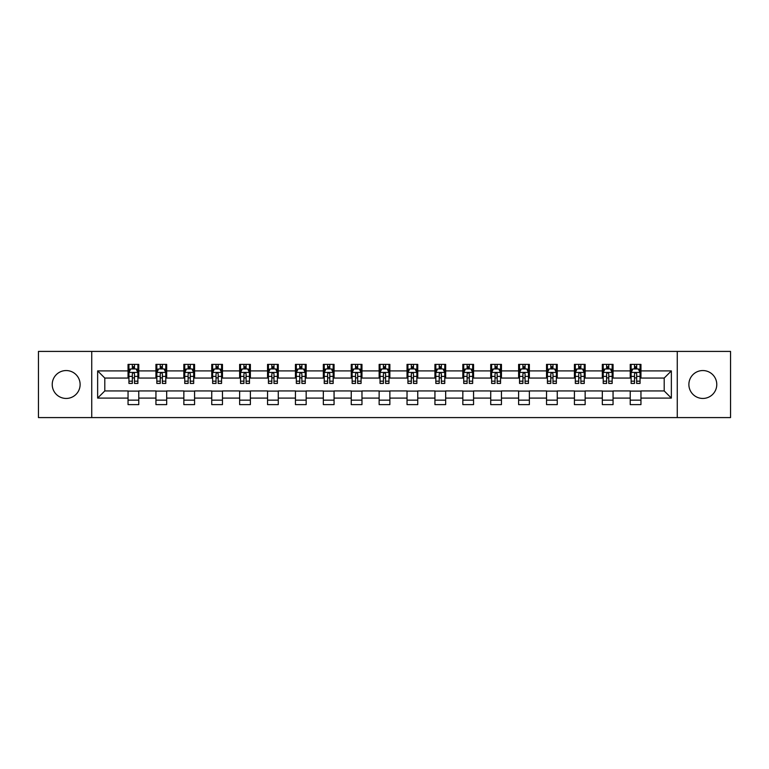 <?xml version="1.0" encoding="UTF-8"?>
<svg xmlns="http://www.w3.org/2000/svg" width="769" height="769" viewBox="0 0 769 769"><rect width="100%" height="100%" fill="white"/><g stroke="black" fill="none" stroke-linecap="round" stroke-linejoin="round"><path stroke-width="1.15" d="M702.828 370.552A13.948 13.948 0 0 0 688.88 384.5A13.948 13.948 0 0 0 702.828 398.448A13.948 13.948 0 0 0 716.775 384.5A13.948 13.948 0 0 0 702.828 370.552M66.172 370.552A13.948 13.948 0 0 0 52.225 384.5A13.948 13.948 0 0 0 66.172 398.448A13.948 13.948 0 0 0 80.12 384.5A13.948 13.948 0 0 0 66.172 370.552M677.258 417.586L730.55 417.586L730.55 351.414L677.258 351.414L677.258 417.586L91.742 417.586L91.742 351.414L38.45 351.414L38.45 417.586L91.742 417.586M677.258 351.414L91.742 351.414M640.952 370.908L640.952 364.381L630.224 364.381L630.224 370.908L613.056 370.908L613.056 364.381L602.319 364.381L602.319 370.908L585.151 370.908L585.151 364.381L574.424 364.381L574.424 370.908L557.256 370.908L557.256 364.381L546.528 364.381L546.528 370.908L529.36 370.908L529.36 364.381L518.623 364.381L518.623 370.908L501.455 370.908L501.455 364.381L490.728 364.381L490.728 370.908L473.56 370.908L473.56 364.381L462.832 364.381L462.832 370.908L445.664 370.908L445.664 364.381L434.937 364.381L434.937 370.908L417.759 370.908L417.759 364.381L407.032 364.381L407.032 370.908L389.864 370.908L389.864 364.381L379.136 364.381L379.136 370.908L361.968 370.908L361.968 364.381L351.241 364.381L351.241 370.908L334.063 370.908L334.063 364.381L323.336 364.381L323.336 370.908L306.168 370.908L306.168 364.381L295.44 364.381L295.44 370.908L278.272 370.908L278.272 364.381L267.545 364.381L267.545 370.908L250.377 370.908L250.377 364.381L239.64 364.381L239.64 370.908L222.472 370.908L222.472 364.381L211.744 364.381L211.744 370.908L194.576 370.908L194.576 364.381L183.849 364.381L183.849 370.908L166.681 370.908L166.681 364.381L155.944 364.381L155.944 370.908L138.776 370.908L138.776 364.381L128.048 364.381L128.048 370.908L97.644 370.908L97.644 398.092L104.795 390.94L128.048 390.94L128.048 404.619L138.776 404.619L138.776 390.94L155.944 390.94L155.944 404.619L166.681 404.619L166.681 390.94L183.849 390.94L183.849 404.619L194.576 404.619L194.576 390.94L211.744 390.94L211.744 404.619L222.472 404.619L222.472 390.94L239.64 390.94L239.64 404.619L250.377 404.619L250.377 390.94L267.545 390.94L267.545 404.619L278.272 404.619L278.272 390.94L295.44 390.94L295.44 404.619L306.168 404.619L306.168 390.94L323.336 390.94L323.336 404.619L334.063 404.619L334.063 390.94L351.241 390.94L351.241 404.619L361.968 404.619L361.968 390.94L379.136 390.94L379.136 404.619L389.864 404.619L389.864 390.94L407.032 390.94L407.032 404.619L417.759 404.619L417.759 390.94L434.937 390.94L434.937 404.619L445.664 404.619L445.664 390.94L462.832 390.94L462.832 404.619L473.56 404.619L473.56 390.94L490.728 390.94L490.728 404.619L501.455 404.619L501.455 390.94L518.623 390.94L518.623 404.619L529.36 404.619L529.36 390.94L546.528 390.94L546.528 404.619L557.256 404.619L557.256 390.94L574.424 390.94L574.424 404.619L585.151 404.619L585.151 390.94L602.319 390.94L602.319 404.619L613.056 404.619L613.056 390.94L630.224 390.94L630.224 404.619L640.952 404.619L640.952 390.94L664.205 390.94L664.205 378.06L640.952 378.06L640.952 370.908L671.356 370.908L671.356 398.092L640.952 398.092M630.224 398.092L613.056 398.092M602.319 398.092L585.151 398.092M574.424 398.092L557.256 398.092M546.528 398.092L529.36 398.092M518.623 398.092L501.455 398.092M490.728 398.092L473.56 398.092M462.832 398.092L445.664 398.092M434.937 398.092L417.759 398.092M407.032 398.092L389.864 398.092M379.136 398.092L361.968 398.092M351.241 398.092L334.063 398.092M323.336 398.092L306.168 398.092M295.44 398.092L278.272 398.092M267.545 398.092L250.377 398.092M239.64 398.092L222.472 398.092M211.744 398.092L194.576 398.092M183.849 398.092L166.681 398.092M155.944 398.092L138.776 398.092M128.048 398.092L97.644 398.092M630.224 370.908L630.224 378.06L613.056 378.06L613.056 370.908M602.319 370.908L602.319 378.06L585.151 378.06L585.151 370.908M574.424 370.908L574.424 378.06L557.256 378.06L557.256 370.908M546.528 370.908L546.528 378.06L529.36 378.06L529.36 370.908M518.623 370.908L518.623 378.06L501.455 378.06L501.455 370.908M490.728 370.908L490.728 378.06L473.56 378.06L473.56 370.908M462.832 370.908L462.832 378.06L445.664 378.06L445.664 370.908M434.937 370.908L434.937 378.06L417.759 378.06L417.759 370.908M407.032 370.908L407.032 378.06L389.864 378.06L389.864 370.908M379.136 370.908L379.136 378.06L361.968 378.06L361.968 370.908M351.241 370.908L351.241 378.06L334.063 378.06L334.063 370.908M323.336 370.908L323.336 378.06L306.168 378.06L306.168 370.908M295.44 370.908L295.44 378.06L278.272 378.06L278.272 370.908M267.545 370.908L267.545 378.06L250.377 378.06L250.377 370.908M239.64 370.908L239.64 378.06L222.472 378.06L222.472 370.908M211.744 370.908L211.744 378.06L194.576 378.06L194.576 370.908M183.849 370.908L183.849 378.06L166.681 378.06L166.681 370.908M155.944 370.908L155.944 378.06L138.776 378.06L138.776 370.908M128.048 370.908L128.048 378.06L104.795 378.06L97.644 370.908M104.795 378.06L104.795 390.94M671.356 398.092L664.205 390.94M664.205 378.06L671.356 370.908M128.048 368.851L128.942 368.851M132.335 368.851L134.488 368.851M137.882 368.851L138.776 368.851M128.048 377.887L128.942 377.887M132.335 377.887L134.488 377.887M137.882 377.887L138.776 377.887M128.048 391.113L138.776 391.113M128.048 400.149L138.776 400.149M155.944 391.113L166.681 391.113M155.944 400.149L166.681 400.149M155.944 368.851L156.838 368.851M160.24 368.851L162.384 368.851M165.787 368.851L166.681 368.851M155.944 377.887L156.838 377.887M160.24 377.887L162.384 377.887M165.787 377.887L166.681 377.887M183.849 391.113L194.576 391.113M183.849 400.149L194.576 400.149M183.849 368.851L184.743 368.851M188.136 368.851L190.279 368.851M193.682 368.851L194.576 368.851M183.849 377.887L184.743 377.887M188.136 377.887L190.279 377.887M193.682 377.887L194.576 377.887M211.744 391.113L222.472 391.113M211.744 400.149L222.472 400.149M211.744 368.851L212.638 368.851M216.031 368.851L218.185 368.851M221.578 368.851L222.472 368.851M211.744 377.887L212.638 377.887M216.031 377.887L218.185 377.887M221.578 377.887L222.472 377.887M239.64 391.113L250.377 391.113M239.64 400.149L250.377 400.149M239.64 368.851L240.534 368.851M243.936 368.851L246.08 368.851M249.473 368.851L250.377 368.851M239.64 377.887L240.534 377.887M243.936 377.887L246.08 377.887M249.473 377.887L250.377 377.887M267.545 391.113L278.272 391.113M267.545 400.149L278.272 400.149M267.545 368.851L268.439 368.851M271.832 368.851L273.975 368.851M277.378 368.851L278.272 368.851M267.545 377.887L268.439 377.887M271.832 377.887L273.975 377.887M277.378 377.887L278.272 377.887M295.44 391.113L306.168 391.113M295.44 400.149L306.168 400.149M295.44 368.851L296.334 368.851M299.727 368.851L301.881 368.851M305.274 368.851L306.168 368.851M295.44 377.887L296.334 377.887M299.727 377.887L301.881 377.887M305.274 377.887L306.168 377.887M323.336 391.113L334.063 391.113M323.336 400.149L334.063 400.149M323.336 368.851L324.23 368.851M327.632 368.851L329.776 368.851M333.169 368.851L334.063 368.851M323.336 377.887L324.23 377.887M327.632 377.887L329.776 377.887M333.169 377.887L334.063 377.887M351.241 391.113L361.968 391.113M351.241 400.149L361.968 400.149M351.241 368.851L352.135 368.851M355.528 368.851L357.672 368.851M361.074 368.851L361.968 368.851M351.241 377.887L352.135 377.887M355.528 377.887L357.672 377.887M361.074 377.887L361.968 377.887M379.136 391.113L389.864 391.113M379.136 400.149L389.864 400.149M379.136 368.851L380.03 368.851M383.423 368.851L385.577 368.851M388.97 368.851L389.864 368.851M379.136 377.887L380.03 377.887M383.423 377.887L385.577 377.887M388.97 377.887L389.864 377.887M407.032 391.113L417.759 391.113M407.032 400.149L417.759 400.149M407.032 368.851L407.926 368.851M411.328 368.851L413.472 368.851M416.865 368.851L417.759 368.851M407.032 377.887L407.926 377.887M411.328 377.887L413.472 377.887M416.865 377.887L417.759 377.887M434.937 391.113L445.664 391.113M434.937 400.149L445.664 400.149M434.937 368.851L435.831 368.851M439.224 368.851L441.368 368.851M444.77 368.851L445.664 368.851M434.937 377.887L435.831 377.887M439.224 377.887L441.368 377.887M444.77 377.887L445.664 377.887M462.832 391.113L473.56 391.113M462.832 400.149L473.56 400.149M462.832 368.851L463.726 368.851M467.119 368.851L469.273 368.851M472.666 368.851L473.56 368.851M462.832 377.887L463.726 377.887M467.119 377.887L469.273 377.887M472.666 377.887L473.56 377.887M490.728 391.113L501.455 391.113M490.728 400.149L501.455 400.149M490.728 368.851L491.622 368.851M495.025 368.851L497.168 368.851M500.561 368.851L501.455 368.851M490.728 377.887L491.622 377.887M495.025 377.887L497.168 377.887M500.561 377.887L501.455 377.887M518.623 391.113L529.36 391.113M518.623 400.149L529.36 400.149M518.623 368.851L519.527 368.851M522.92 368.851L525.064 368.851M528.466 368.851L529.36 368.851M518.623 377.887L519.527 377.887M522.92 377.887L525.064 377.887M528.466 377.887L529.36 377.887M546.528 391.113L557.256 391.113M546.528 400.149L557.256 400.149M546.528 368.851L547.422 368.851M550.815 368.851L552.969 368.851M556.362 368.851L557.256 368.851M546.528 377.887L547.422 377.887M550.815 377.887L552.969 377.887M556.362 377.887L557.256 377.887M574.424 391.113L585.151 391.113M574.424 400.149L585.151 400.149M574.424 368.851L575.318 368.851M578.721 368.851L580.864 368.851M584.257 368.851L585.151 368.851M574.424 377.887L575.318 377.887M578.721 377.887L580.864 377.887M584.257 377.887L585.151 377.887M602.319 391.113L613.056 391.113M602.319 400.149L613.056 400.149M602.319 368.851L603.213 368.851M606.616 368.851L608.76 368.851M612.162 368.851L613.056 368.851M602.319 377.887L603.213 377.887M606.616 377.887L608.76 377.887M612.162 377.887L613.056 377.887M630.224 391.113L640.952 391.113M630.224 400.149L640.952 400.149M630.224 368.851L631.118 368.851M634.512 368.851L636.665 368.851M640.058 368.851L640.952 368.851M630.224 377.887L631.118 377.887M634.512 377.887L636.665 377.887M640.058 377.887L640.952 377.887M134.488 366.707L132.335 366.707M137.882 381.184L134.488 381.184L134.488 383.423L137.882 383.423L137.882 372.513L136.094 368.937L130.73 368.937L128.942 372.513L128.942 383.423L132.335 383.423L132.335 381.184L128.942 381.184M128.942 372.513L128.942 364.381M137.882 372.513L137.882 364.381M132.335 368.937L132.335 364.381M134.488 364.381L134.488 368.937M134.488 381.184L134.488 373.859C133.768 372.484 133.056 372.484 132.335 373.859L132.335 381.184M162.384 366.707L160.24 366.707M165.787 381.184L162.384 381.184L162.384 383.423L165.787 383.423L165.787 372.513L163.989 368.937L158.625 368.937L156.838 372.513L156.838 383.423L160.24 383.423L160.24 381.184L156.838 381.184M156.838 372.513L156.838 364.381M165.787 372.513L165.787 364.381M160.24 368.937L160.24 364.381M162.384 364.381L162.384 368.937M162.384 381.184L162.384 373.859C161.673 372.484 160.952 372.484 160.24 373.859L160.24 381.184M190.279 366.707L188.136 366.707M193.682 381.184L190.279 381.184L190.279 383.423L193.682 383.423L193.682 372.513L191.894 368.937L186.531 368.937L184.743 372.513L184.743 383.423L188.136 383.423L188.136 381.184L184.743 381.184M184.743 372.513L184.743 364.381M193.682 372.513L193.682 364.381M188.136 368.937L188.136 364.381M190.279 364.381L190.279 368.937M190.279 381.184L190.279 373.859C189.568 372.484 188.857 372.484 188.136 373.859L188.136 381.184M218.185 366.707L216.031 366.707M221.578 381.184L218.185 381.184L218.185 383.423L221.578 383.423L221.578 372.513L219.79 368.937L214.426 368.937L212.638 372.513L212.638 383.423L216.031 383.423L216.031 381.184L212.638 381.184M212.638 372.513L212.638 364.381M221.578 372.513L221.578 364.381M216.031 368.937L216.031 364.381M218.185 364.381L218.185 368.937M218.185 381.184L218.185 373.859C217.464 372.484 216.752 372.484 216.031 373.859L216.031 381.184M246.08 366.707L243.936 366.707M249.473 381.184L246.08 381.184L246.08 383.423L249.473 383.423L249.473 372.513L247.685 368.937L242.322 368.937L240.534 372.513L240.534 383.423L243.936 383.423L243.936 381.184L240.534 381.184M240.534 372.513L240.534 364.381M249.473 372.513L249.473 364.381M243.936 368.937L243.936 364.381M246.08 364.381L246.08 368.937M246.08 381.184L246.08 373.859C245.369 372.484 244.648 372.484 243.936 373.859L243.936 381.184M273.975 366.707L271.832 366.707M277.378 381.184L273.975 381.184L273.975 383.423L277.378 383.423L277.378 372.513L275.59 368.937L270.227 368.937L268.439 372.513L268.439 383.423L271.832 383.423L271.832 381.184L268.439 381.184M268.439 372.513L268.439 364.381M277.378 372.513L277.378 364.381M271.832 368.937L271.832 364.381M273.975 364.381L273.975 368.937M273.975 381.184L273.975 373.859C273.264 372.484 272.553 372.484 271.832 373.859L271.832 381.184M301.881 366.707L299.727 366.707M305.274 381.184L301.881 381.184L301.881 383.423L305.274 383.423L305.274 372.513L303.486 368.937L298.122 368.937L296.334 372.513L296.334 383.423L299.727 383.423L299.727 381.184L296.334 381.184M296.334 372.513L296.334 364.381M305.274 372.513L305.274 364.381M299.727 368.937L299.727 364.381M301.881 364.381L301.881 368.937M301.881 381.184L301.881 373.859C301.16 372.484 300.448 372.484 299.727 373.859L299.727 381.184M329.776 366.707L327.632 366.707M333.169 381.184L329.776 381.184L329.776 383.423L333.169 383.423L333.169 372.513L331.381 368.937L326.018 368.937L324.23 372.513L324.23 383.423L327.632 383.423L327.632 381.184L324.23 381.184M324.23 372.513L324.23 364.381M333.169 372.513L333.169 364.381M327.632 368.937L327.632 364.381M329.776 364.381L329.776 368.937M329.776 381.184L329.776 373.859C329.065 372.484 328.344 372.484 327.632 373.859L327.632 381.184M357.672 366.707L355.528 366.707M361.074 381.184L357.672 381.184L357.672 383.423L361.074 383.423L361.074 372.513L359.286 368.937L353.923 368.937L352.135 372.513L352.135 383.423L355.528 383.423L355.528 381.184L352.135 381.184M352.135 372.513L352.135 364.381M361.074 372.513L361.074 364.381M355.528 368.937L355.528 364.381M357.672 364.381L357.672 368.937M357.672 381.184L357.672 373.859C356.96 372.484 356.249 372.484 355.528 373.859L355.528 381.184M385.577 366.707L383.423 366.707M388.97 381.184L385.577 381.184L385.577 383.423L388.97 383.423L388.97 372.513L387.182 368.937L381.818 368.937L380.03 372.513L380.03 383.423L383.423 383.423L383.423 381.184L380.03 381.184M380.03 372.513L380.03 364.381M388.97 372.513L388.97 364.381M383.423 368.937L383.423 364.381M385.577 364.381L385.577 368.937M385.577 381.184L385.577 373.859C384.856 372.484 384.144 372.484 383.423 373.859L383.423 381.184M413.472 366.707L411.328 366.707M416.865 381.184L413.472 381.184L413.472 383.423L416.865 383.423L416.865 372.513L415.077 368.937L409.714 368.937L407.926 372.513L407.926 383.423L411.328 383.423L411.328 381.184L407.926 381.184M407.926 372.513L407.926 364.381M416.865 372.513L416.865 364.381M411.328 368.937L411.328 364.381M413.472 364.381L413.472 368.937M413.472 381.184L413.472 373.859C412.761 372.484 412.04 372.484 411.328 373.859L411.328 381.184M441.368 366.707L439.224 366.707M444.77 381.184L441.368 381.184L441.368 383.423L444.77 383.423L444.77 372.513L442.982 368.937L437.619 368.937L435.831 372.513L435.831 383.423L439.224 383.423L439.224 381.184L435.831 381.184M435.831 372.513L435.831 364.381M444.77 372.513L444.77 364.381M439.224 368.937L439.224 364.381M441.368 364.381L441.368 368.937M441.368 381.184L441.368 373.859C440.656 372.484 439.945 372.484 439.224 373.859L439.224 381.184M469.273 366.707L467.119 366.707M472.666 381.184L469.273 381.184L469.273 383.423L472.666 383.423L472.666 372.513L470.878 368.937L465.514 368.937L463.726 372.513L463.726 383.423L467.119 383.423L467.119 381.184L463.726 381.184M463.726 372.513L463.726 364.381M472.666 372.513L472.666 364.381M467.119 368.937L467.119 364.381M469.273 364.381L469.273 368.937M469.273 381.184L469.273 373.859C468.552 372.484 467.84 372.484 467.119 373.859L467.119 381.184M497.168 366.707L495.025 366.707M500.561 381.184L497.168 381.184L497.168 383.423L500.561 383.423L500.561 372.513L498.773 368.937L493.41 368.937L491.622 372.513L491.622 383.423L495.025 383.423L495.025 381.184L491.622 381.184M491.622 372.513L491.622 364.381M500.561 372.513L500.561 364.381M495.025 368.937L495.025 364.381M497.168 364.381L497.168 368.937M497.168 381.184L497.168 373.859C496.457 372.484 495.736 372.484 495.025 373.859L495.025 381.184M525.064 366.707L522.92 366.707M528.466 381.184L525.064 381.184L525.064 383.423L528.466 383.423L528.466 372.513L526.678 368.937L521.315 368.937L519.527 372.513L519.527 383.423L522.92 383.423L522.92 381.184L519.527 381.184M519.527 372.513L519.527 364.381M528.466 372.513L528.466 364.381M522.92 368.937L522.92 364.381M525.064 364.381L525.064 368.937M525.064 381.184L525.064 373.859C524.352 372.484 523.641 372.484 522.92 373.859L522.92 381.184M552.969 366.707L550.815 366.707M556.362 381.184L552.969 381.184L552.969 383.423L556.362 383.423L556.362 372.513L554.574 368.937L549.21 368.937L547.422 372.513L547.422 383.423L550.815 383.423L550.815 381.184L547.422 381.184M547.422 372.513L547.422 364.381M556.362 372.513L556.362 364.381M550.815 368.937L550.815 364.381M552.969 364.381L552.969 368.937M552.969 381.184L552.969 373.859C552.248 372.484 551.536 372.484 550.815 373.859L550.815 381.184M580.864 366.707L578.721 366.707M584.257 381.184L580.864 381.184L580.864 383.423L584.257 383.423L584.257 372.513L582.469 368.937L577.106 368.937L575.318 372.513L575.318 383.423L578.721 383.423L578.721 381.184L575.318 381.184M575.318 372.513L575.318 364.381M584.257 372.513L584.257 364.381M578.721 368.937L578.721 364.381M580.864 364.381L580.864 368.937M580.864 381.184L580.864 373.859C580.153 372.484 579.432 372.484 578.721 373.859L578.721 381.184M608.76 366.707L606.616 366.707M612.162 381.184L608.76 381.184L608.76 383.423L612.162 383.423L612.162 372.513L610.375 368.937L605.011 368.937L603.213 372.513L603.213 383.423L606.616 383.423L606.616 381.184L603.213 381.184M603.213 372.513L603.213 364.381M612.162 372.513L612.162 364.381M606.616 368.937L606.616 364.381M608.76 364.381L608.76 368.937M608.76 381.184L608.76 373.859C608.048 372.484 607.327 372.484 606.616 373.859L606.616 381.184M636.665 366.707L634.512 366.707M640.058 381.184L636.665 381.184L636.665 383.423L640.058 383.423L640.058 372.513L638.27 368.937L632.906 368.937L631.118 372.513L631.118 383.423L634.512 383.423L634.512 381.184L631.118 381.184M631.118 372.513L631.118 364.381M640.058 372.513L640.058 364.381M634.512 368.937L634.512 364.381M636.665 364.381L636.665 368.937M636.665 381.184L636.665 373.859C635.944 372.484 635.232 372.484 634.512 373.859L634.512 381.184M137.843 372.427L128.99 372.427M128.942 369.158L130.624 369.158M136.2 369.158L137.882 369.158M132.335 376.387L128.942 376.387M137.882 376.387L134.488 376.387M134.488 367.842L132.335 367.842M165.739 372.427L156.886 372.427M156.838 369.158L158.52 369.158M164.105 369.158L165.787 369.158M160.24 376.387L156.838 376.387M165.787 376.387L162.384 376.387M162.384 367.842L160.24 367.842M193.634 372.427L184.781 372.427M184.743 369.158L186.415 369.158M192 369.158L193.682 369.158M188.136 376.387L184.743 376.387M193.682 376.387L190.279 376.387M190.279 367.842L188.136 367.842M221.539 372.427L212.686 372.427M212.638 369.158L214.32 369.158M219.896 369.158L221.578 369.158M216.031 376.387L212.638 376.387M221.578 376.387L218.185 376.387M218.185 367.842L216.031 367.842M249.435 372.427L240.582 372.427M240.534 369.158L242.216 369.158M247.801 369.158L249.473 369.158M243.936 376.387L240.534 376.387M249.473 376.387L246.08 376.387M246.08 367.842L243.936 367.842M277.33 372.427L268.477 372.427M268.439 369.158L270.111 369.158M275.696 369.158L277.378 369.158M271.832 376.387L268.439 376.387M277.378 376.387L273.975 376.387M273.975 367.842L271.832 367.842M305.226 372.427L296.382 372.427M296.334 369.158L298.016 369.158M303.592 369.158L305.274 369.158M299.727 376.387L296.334 376.387M305.274 376.387L301.881 376.387M301.881 367.842L299.727 367.842M333.131 372.427L324.278 372.427M324.23 369.158L325.912 369.158M331.497 369.158L333.169 369.158M327.632 376.387L324.23 376.387M333.169 376.387L329.776 376.387M329.776 367.842L327.632 367.842M361.026 372.427L352.173 372.427M352.135 369.158L353.807 369.158M359.392 369.158L361.074 369.158M355.528 376.387L352.135 376.387M361.074 376.387L357.672 376.387M357.672 367.842L355.528 367.842M388.922 372.427L380.078 372.427M380.03 369.158L381.712 369.158M387.288 369.158L388.97 369.158M383.423 376.387L380.03 376.387M388.97 376.387L385.577 376.387M385.577 367.842L383.423 367.842M416.827 372.427L407.974 372.427M407.926 369.158L409.608 369.158M415.193 369.158L416.865 369.158M411.328 376.387L407.926 376.387M416.865 376.387L413.472 376.387M413.472 367.842L411.328 367.842M444.722 372.427L435.869 372.427M435.831 369.158L437.503 369.158M443.088 369.158L444.77 369.158M439.224 376.387L435.831 376.387M444.77 376.387L441.368 376.387M441.368 367.842L439.224 367.842M472.618 372.427L463.774 372.427M463.726 369.158L465.408 369.158M470.984 369.158L472.666 369.158M467.119 376.387L463.726 376.387M472.666 376.387L469.273 376.387M469.273 367.842L467.119 367.842M500.523 372.427L491.67 372.427M491.622 369.158L493.304 369.158M498.889 369.158L500.561 369.158M495.025 376.387L491.622 376.387M500.561 376.387L497.168 376.387M497.168 367.842L495.025 367.842M528.418 372.427L519.565 372.427M519.527 369.158L521.199 369.158M526.784 369.158L528.466 369.158M522.92 376.387L519.527 376.387M528.466 376.387L525.064 376.387M525.064 367.842L522.92 367.842M556.314 372.427L547.461 372.427M547.422 369.158L549.104 369.158M554.68 369.158L556.362 369.158M550.815 376.387L547.422 376.387M556.362 376.387L552.969 376.387M552.969 367.842L550.815 367.842M584.219 372.427L575.366 372.427M575.318 369.158L577 369.158M582.585 369.158L584.257 369.158M578.721 376.387L575.318 376.387M584.257 376.387L580.864 376.387M580.864 367.842L578.721 367.842M612.114 372.427L603.261 372.427M603.213 369.158L604.895 369.158M610.48 369.158L612.162 369.158M606.616 376.387L603.213 376.387M612.162 376.387L608.76 376.387M608.76 367.842L606.616 367.842M640.01 372.427L631.157 372.427M631.118 369.158L632.8 369.158M638.376 369.158L640.058 369.158M634.512 376.387L631.118 376.387M640.058 376.387L636.665 376.387M636.665 367.842L634.512 367.842"/></g></svg>
